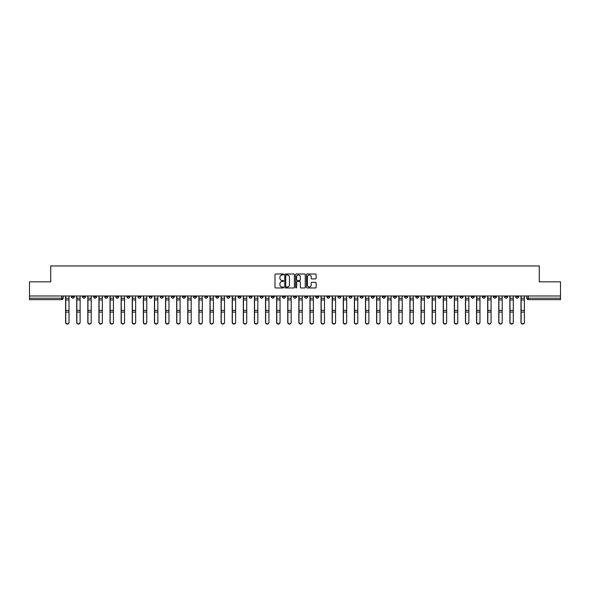 <?xml version="1.0" encoding="UTF-8"?>
<svg xmlns="http://www.w3.org/2000/svg" width="590" height="590" viewBox="0 0 590 590"><rect width="100%" height="100%" fill="white"/><g stroke="black" fill="none" stroke-linecap="round" stroke-linejoin="round"><path stroke-width="0.89" d="M283.606 274.475A0.487 0.487 0 0 0 283.119 273.989L275.692 273.989A0.701 0.701 0 0 0 274.992 274.682L274.992 287.264A0.701 0.701 0 0 0 275.692 287.964L283.119 287.964A0.487 0.487 0 0 0 283.606 287.478A0.487 0.487 0 0 0 283.119 286.983L282.16 286.983A2.235 2.235 0 0 1 279.925 284.749L279.925 283.702A2.235 2.235 0 0 1 282.16 281.467L283.119 281.467A0.487 0.487 0 0 0 283.606 280.973A0.487 0.487 0 0 0 283.119 280.486L282.16 280.486A2.235 2.235 0 0 1 279.925 278.251L279.925 277.204A2.235 2.235 0 0 1 282.16 274.962L283.119 274.962A0.487 0.487 0 0 0 283.606 274.475M437.964 295.996L437.964 296.777L440.819 296.777A1.423 1.423 0 0 1 439.388 298.208A1.423 1.423 0 0 1 437.964 296.777L437.964 295.996M371.324 295.996L371.324 296.777L374.171 296.777A1.423 1.423 0 0 1 372.747 298.208A1.423 1.423 0 0 1 371.324 296.777L371.324 295.996M360.217 295.996L360.217 296.777L363.064 296.777A1.423 1.423 0 0 1 361.641 298.208A1.423 1.423 0 0 1 360.217 296.777L360.217 295.996M293.577 295.996L293.577 296.777L296.423 296.777A1.423 1.423 0 0 1 295 298.208A1.423 1.423 0 0 1 293.577 296.777L293.577 295.996M282.47 295.996L282.47 296.777L285.317 296.777A1.423 1.423 0 0 1 283.893 298.208A1.423 1.423 0 0 1 282.47 296.777L282.47 295.996M271.363 295.996L271.363 296.777L274.21 296.777A1.423 1.423 0 0 1 272.786 298.208A1.423 1.423 0 0 1 271.363 296.777L271.363 295.996M249.15 295.996L249.15 296.777L251.996 296.777A1.423 1.423 0 0 1 250.573 298.208A1.423 1.423 0 0 1 249.15 296.777L249.15 295.996M226.936 296.777L226.936 295.996L226.936 296.777A1.423 1.423 0 0 0 228.359 298.208A1.423 1.423 0 0 1 226.936 296.777L229.783 296.777A1.423 1.423 0 0 1 228.359 298.208A1.423 1.423 0 0 0 229.783 296.777L229.783 295.996L229.783 296.777M215.829 296.777L215.829 295.996L215.829 296.777A1.423 1.423 0 0 0 217.253 298.208A1.423 1.423 0 0 1 215.829 296.777L218.676 296.777A1.423 1.423 0 0 1 217.253 298.208M204.723 296.777L204.723 295.996L204.723 296.777A1.423 1.423 0 0 0 206.146 298.208A1.423 1.423 0 0 1 204.723 296.777L207.569 296.777A1.423 1.423 0 0 1 206.146 298.208A1.423 1.423 0 0 0 207.569 296.777L207.569 295.996L207.569 296.777M193.616 295.996L193.616 296.777L196.463 296.777A1.423 1.423 0 0 1 195.039 298.208A1.423 1.423 0 0 1 193.616 296.777L193.616 295.996M182.509 295.996L182.509 296.777L185.356 296.777A1.423 1.423 0 0 1 183.933 298.208A1.423 1.423 0 0 1 182.509 296.777L182.509 295.996M171.402 295.996L171.402 296.777L174.249 296.777A1.423 1.423 0 0 1 172.826 298.208A1.423 1.423 0 0 1 171.402 296.777L171.402 295.996M160.296 296.777L160.296 295.996L160.296 296.777A1.423 1.423 0 0 0 161.719 298.208A1.423 1.423 0 0 1 160.296 296.777L163.142 296.777A1.423 1.423 0 0 1 161.719 298.208M138.075 296.777L138.075 295.996L138.075 296.777A1.423 1.423 0 0 0 139.506 298.208A1.423 1.423 0 0 1 138.075 296.777L140.929 296.777A1.423 1.423 0 0 1 139.506 298.208A1.423 1.423 0 0 0 140.929 296.777L140.929 295.996L140.929 296.777M126.968 296.777L126.968 295.996L126.968 296.777A1.423 1.423 0 0 0 128.391 298.208A1.423 1.423 0 0 1 126.968 296.777L129.822 296.777A1.423 1.423 0 0 1 128.391 298.208A1.423 1.423 0 0 0 129.822 296.777L129.822 295.996L129.822 296.777M115.861 296.777L115.861 295.996L115.861 296.777A1.423 1.423 0 0 0 117.285 298.208A1.423 1.423 0 0 1 115.861 296.777L118.715 296.777A1.423 1.423 0 0 1 117.285 298.208A1.423 1.423 0 0 0 118.715 296.777L118.715 295.996L118.715 296.777M104.755 296.777L104.755 295.996L104.755 296.777A1.423 1.423 0 0 0 106.178 298.208A1.423 1.423 0 0 1 104.755 296.777L107.609 296.777A1.423 1.423 0 0 1 106.178 298.208M93.648 296.777L93.648 295.996L93.648 296.777A1.423 1.423 0 0 0 95.071 298.208A1.423 1.423 0 0 1 93.648 296.777L96.495 296.777A1.423 1.423 0 0 1 95.071 298.208A1.423 1.423 0 0 0 96.495 296.777L96.495 295.996L96.495 296.777M82.541 296.777L82.541 295.996L82.541 296.777A1.423 1.423 0 0 0 83.964 298.208A1.423 1.423 0 0 1 82.541 296.777L85.388 296.777A1.423 1.423 0 0 1 83.964 298.208A1.423 1.423 0 0 0 85.388 296.777L85.388 295.996L85.388 296.777M315.421 278.915A0.701 0.701 0 0 0 316.122 278.215L316.122 274.682A0.701 0.701 0 0 0 315.421 273.989L307.176 273.989A0.701 0.701 0 0 0 306.476 274.682L306.476 287.264A0.701 0.701 0 0 0 307.176 287.964L315.421 287.964A0.701 0.701 0 0 0 316.122 287.264L316.122 283.001A0.701 0.701 0 0 0 315.421 282.3L311.896 282.3A0.701 0.701 0 0 0 311.195 283.001L311.195 285.118A1.866 1.866 0 0 1 309.33 286.983A1.866 1.866 0 0 1 307.456 285.118L307.456 276.835A1.866 1.866 0 0 1 309.33 274.962A1.866 1.866 0 0 1 311.195 276.835L311.195 278.215A0.701 0.701 0 0 0 311.896 278.915L315.421 278.915M29.5 295.996L29.5 281.828L50.718 281.828L50.718 265.95L539.282 265.95L539.282 281.828L560.5 281.828L560.5 295.996L29.5 295.996L29.5 298.208L63.174 298.208L63.174 295.996L63.174 298.208A1.423 1.423 0 0 1 61.751 299.632L29.5 299.632L29.5 298.208M294.388 274.682A0.701 0.701 0 0 0 293.687 273.989L285.442 273.989A0.701 0.701 0 0 0 284.741 274.682L284.741 287.264A0.701 0.701 0 0 0 285.442 287.964L293.687 287.964A0.701 0.701 0 0 0 294.388 287.264L294.388 274.682M296.313 273.989L304.558 273.989A0.701 0.701 0 0 1 305.259 274.682L305.259 287.264A0.701 0.701 0 0 1 304.558 287.964L301.025 287.964A0.701 0.701 0 0 1 300.332 287.264L300.332 282.16A0.701 0.701 0 0 0 299.632 281.467L297.286 281.467A0.701 0.701 0 0 0 296.593 282.16L296.593 287.478A0.487 0.487 0 0 1 296.099 287.964A0.487 0.487 0 0 1 295.612 287.478L295.612 274.682A0.701 0.701 0 0 1 296.313 273.989M526.826 295.996L526.826 298.208L560.5 298.208L560.5 299.632L528.249 299.632A1.423 1.423 0 0 1 526.826 298.208A1.423 1.423 0 0 0 528.249 299.632L528.249 295.996M560.5 295.996L560.5 298.208M518.566 295.996L518.566 296.777A1.423 1.423 0 0 1 517.142 298.208A1.423 1.423 0 0 1 515.719 296.777L518.566 296.777M515.719 295.996L515.719 296.777M507.459 295.996L507.459 296.777A1.423 1.423 0 0 1 506.036 298.208A1.423 1.423 0 0 1 504.612 296.777L507.459 296.777M504.612 295.996L504.612 296.777M496.352 296.777L496.352 295.996L496.352 296.777A1.423 1.423 0 0 1 494.929 298.208A1.423 1.423 0 0 1 493.505 296.777L496.352 296.777A1.423 1.423 0 0 1 494.929 298.208M493.505 295.996L493.505 296.777M485.246 295.996L485.246 296.777A1.423 1.423 0 0 1 483.822 298.208A1.423 1.423 0 0 1 482.391 296.777A1.423 1.423 0 0 0 483.822 298.208M482.391 295.996L482.391 296.777L485.246 296.777M474.139 295.996L474.139 296.777A1.423 1.423 0 0 1 472.715 298.208A1.423 1.423 0 0 1 471.285 296.777L474.139 296.777A1.423 1.423 0 0 1 472.715 298.208M471.285 295.996L471.285 296.777M463.032 295.996L463.032 296.777A1.423 1.423 0 0 1 461.609 298.208A1.423 1.423 0 0 1 460.178 296.777A1.423 1.423 0 0 0 461.609 298.208M460.178 295.996L460.178 296.777L463.032 296.777M451.925 295.996L451.925 296.777A1.423 1.423 0 0 1 450.495 298.208A1.423 1.423 0 0 1 449.071 296.777L451.925 296.777M449.071 295.996L449.071 296.777M440.819 295.996L440.819 296.777A1.423 1.423 0 0 1 439.388 298.208M429.704 295.996L429.704 296.777A1.423 1.423 0 0 1 428.281 298.208A1.423 1.423 0 0 1 426.858 296.777L429.704 296.777M426.858 295.996L426.858 296.777M418.598 295.996L418.598 296.777A1.423 1.423 0 0 1 417.174 298.208A1.423 1.423 0 0 1 415.751 296.777L418.598 296.777M415.751 295.996L415.751 296.777M407.491 295.996L407.491 296.777A1.423 1.423 0 0 1 406.068 298.208A1.423 1.423 0 0 1 404.644 296.777A1.423 1.423 0 0 0 406.068 298.208M404.644 295.996L404.644 296.777L407.491 296.777M396.384 295.996L396.384 296.777A1.423 1.423 0 0 1 394.961 298.208A1.423 1.423 0 0 1 393.537 296.777L396.384 296.777M393.537 295.996L393.537 296.777M385.277 295.996L385.277 296.777A1.423 1.423 0 0 1 383.854 298.208A1.423 1.423 0 0 1 382.431 296.777L385.277 296.777M382.431 295.996L382.431 296.777M374.171 295.996L374.171 296.777M363.064 295.996L363.064 296.777L363.064 295.996M351.957 295.996L351.957 296.777A1.423 1.423 0 0 1 350.534 298.208A1.423 1.423 0 0 1 349.11 296.777L351.957 296.777M349.11 295.996L349.11 296.777M340.85 295.996L340.85 296.777A1.423 1.423 0 0 1 339.427 298.208A1.423 1.423 0 0 1 338.004 296.777L340.85 296.777M338.004 295.996L338.004 296.777M329.744 295.996L329.744 296.777A1.423 1.423 0 0 1 328.32 298.208A1.423 1.423 0 0 1 326.897 296.777L329.744 296.777M326.897 295.996L326.897 296.777M318.637 295.996L318.637 296.777A1.423 1.423 0 0 1 317.214 298.208A1.423 1.423 0 0 1 315.79 296.777L318.637 296.777M315.79 295.996L315.79 296.777M307.53 295.996L307.53 296.777A1.423 1.423 0 0 1 306.107 298.208A1.423 1.423 0 0 1 304.683 296.777L307.53 296.777M304.683 295.996L304.683 296.777M296.423 295.996L296.423 296.777A1.423 1.423 0 0 1 295 298.208M285.317 295.996L285.317 296.777M274.21 296.777L274.21 295.996L274.21 296.777A1.423 1.423 0 0 1 272.786 298.208M263.103 295.996L263.103 296.777A1.423 1.423 0 0 1 261.68 298.208A1.423 1.423 0 0 1 260.256 296.777A1.423 1.423 0 0 0 261.68 298.208A1.423 1.423 0 0 0 263.103 296.777L260.256 296.777L260.256 295.996M251.996 296.777L251.996 295.996L251.996 296.777A1.423 1.423 0 0 1 250.573 298.208M240.89 295.996L240.89 296.777A1.423 1.423 0 0 1 239.466 298.208A1.423 1.423 0 0 1 238.043 296.777A1.423 1.423 0 0 0 239.466 298.208M238.043 295.996L238.043 296.777L240.89 296.777M218.676 295.996L218.676 296.777L218.676 295.996M196.463 296.777L196.463 295.996L196.463 296.777A1.423 1.423 0 0 1 195.039 298.208M185.356 296.777L185.356 295.996L185.356 296.777A1.423 1.423 0 0 1 183.933 298.208M174.249 296.777L174.249 295.996L174.249 296.777A1.423 1.423 0 0 1 172.826 298.208M163.142 295.996L163.142 296.777L163.142 295.996M152.036 296.777L152.036 295.996L152.036 296.777A1.423 1.423 0 0 1 150.612 298.208A1.423 1.423 0 0 1 149.181 296.777L152.036 296.777A1.423 1.423 0 0 1 150.612 298.208M149.181 295.996L149.181 296.777M107.609 295.996L107.609 296.777L107.609 295.996M74.281 295.996L74.281 296.777A1.423 1.423 0 0 1 72.858 298.208A1.423 1.423 0 0 1 71.434 296.777A1.423 1.423 0 0 0 72.858 298.208A1.423 1.423 0 0 0 74.281 296.777L74.281 295.996M71.434 295.996L71.434 296.777L74.281 296.777M61.751 295.996L61.751 299.632A1.423 1.423 0 0 0 63.174 298.208M286.209 274.962A0.487 0.487 0 0 0 285.722 275.456L285.722 286.497A0.487 0.487 0 0 0 286.209 286.983L287.227 286.983A2.235 2.235 0 0 0 289.461 284.749L289.461 277.204A2.235 2.235 0 0 0 287.227 274.962L286.209 274.962M300.332 276.872A1.866 1.866 0 0 0 298.459 274.999A1.866 1.866 0 0 0 296.593 276.872L296.593 279.785A0.701 0.701 0 0 0 297.286 280.486L299.632 280.486A0.701 0.701 0 0 0 300.332 279.785L300.332 276.872M65.601 295.996L65.601 322.472A1.637 1.578 180 0 0 67.304 324.05M69.015 322.221L69.015 322.472A1.637 1.578 180 0 1 67.378 324.05A1.637 1.578 180 0 1 65.741 322.472L65.741 322.221A1.637 1.578 0 0 0 67.378 323.799A1.637 1.578 0 0 0 69.015 322.221L69.015 312.081L65.741 312.081L65.741 322.221M65.741 295.996L65.741 312.081M69.015 295.996L69.015 312.081M76.707 295.996L76.707 322.472A1.637 1.578 180 0 0 78.411 324.05M87.814 295.996L87.814 322.472A1.637 1.578 180 0 0 89.518 324.05M80.122 322.221L80.122 322.472A1.637 1.578 180 0 1 78.485 324.05A1.637 1.578 180 0 1 76.848 322.472L76.848 322.221A1.637 1.578 0 0 0 78.485 323.799A1.637 1.578 0 0 0 80.122 322.221L80.122 312.081L76.848 312.081L76.848 322.221M76.848 295.996L76.848 312.081M80.122 295.996L80.122 312.081M91.229 322.221L91.229 322.472A1.637 1.578 180 0 1 89.592 324.05A1.637 1.578 180 0 1 87.954 322.472L87.954 322.221A1.637 1.578 0 0 0 89.592 323.799A1.637 1.578 0 0 0 91.229 322.221L91.229 312.081L87.954 312.081L87.954 322.221M87.954 295.996L87.954 312.081M91.229 295.996L91.229 312.081M98.921 295.996L98.921 322.472A1.637 1.578 180 0 0 100.624 324.05M110.028 295.996L110.028 322.472A1.637 1.578 180 0 0 111.731 324.05M121.134 295.996L121.134 322.472A1.637 1.578 180 0 0 122.838 324.05M102.335 322.221L102.335 322.472A1.637 1.578 180 0 1 100.698 324.05A1.637 1.578 180 0 1 99.061 322.472L99.061 322.221A1.637 1.578 0 0 0 100.698 323.799A1.637 1.578 0 0 0 102.335 322.221L102.335 312.081L99.061 312.081L99.061 322.221M99.061 295.996L99.061 312.081M102.335 295.996L102.335 312.081M113.442 322.221L113.442 322.472A1.637 1.578 180 0 1 111.805 324.05A1.637 1.578 180 0 1 110.168 322.472L110.168 322.221A1.637 1.578 0 0 0 111.805 323.799A1.637 1.578 0 0 0 113.442 322.221L113.442 312.081L110.168 312.081L110.168 322.221M110.168 295.996L110.168 312.081M113.442 295.996L113.442 312.081M124.549 322.221L124.549 322.472A1.637 1.578 180 0 1 122.912 324.05A1.637 1.578 180 0 1 121.275 322.472L121.275 322.221A1.637 1.578 0 0 0 122.912 323.799A1.637 1.578 0 0 0 124.549 322.221L124.549 312.081L121.275 312.081L121.275 322.221M121.275 295.996L121.275 312.081M124.549 295.996L124.549 312.081M132.241 295.996L132.241 322.472A1.637 1.578 180 0 0 133.952 324.05M135.656 322.221L135.656 322.472A1.637 1.578 180 0 1 134.019 324.05A1.637 1.578 180 0 1 132.381 322.472L132.381 322.221A1.637 1.578 0 0 0 134.019 323.799A1.637 1.578 0 0 0 135.656 322.221L135.656 312.081L132.381 312.081L132.381 322.221M132.381 295.996L132.381 312.081M135.656 295.996L135.656 312.081M143.348 295.996L143.348 322.472A1.637 1.578 180 0 0 145.059 324.05M146.763 322.221L146.763 322.472A1.637 1.578 180 0 1 145.125 324.05A1.637 1.578 180 0 1 143.488 322.472L143.488 322.221A1.637 1.578 0 0 0 145.125 323.799A1.637 1.578 0 0 0 146.763 322.221L146.763 312.081L143.488 312.081L143.488 322.221M143.488 295.996L143.488 312.081M146.763 295.996L146.763 312.081M154.455 295.996L154.455 322.472A1.637 1.578 180 0 0 156.166 324.05M157.869 322.221L157.869 322.472A1.637 1.578 180 0 1 156.232 324.05A1.637 1.578 180 0 1 154.595 322.472L154.595 322.221A1.637 1.578 0 0 0 156.232 323.799A1.637 1.578 0 0 0 157.869 322.221L157.869 312.081L154.595 312.081L154.595 322.221M154.595 295.996L154.595 312.081M157.869 295.996L157.869 312.081M165.561 295.996L165.561 322.472A1.637 1.578 180 0 0 167.272 324.05M168.976 322.221L168.976 322.472A1.637 1.578 180 0 1 167.339 324.05A1.637 1.578 180 0 1 165.702 322.472L165.702 322.221A1.637 1.578 0 0 0 167.339 323.799A1.637 1.578 0 0 0 168.976 322.221L168.976 312.081L165.702 312.081L165.702 322.221M165.702 295.996L165.702 312.081M168.976 295.996L168.976 312.081M176.668 295.996L176.668 322.472A1.637 1.578 180 0 0 178.379 324.05M187.775 295.996L187.775 322.472A1.637 1.578 180 0 0 189.486 324.05M198.882 295.996L198.882 322.472A1.637 1.578 180 0 0 200.593 324.05M209.988 295.996L209.988 322.472A1.637 1.578 180 0 0 211.699 324.05M221.095 295.996L221.095 322.472A1.637 1.578 180 0 0 222.806 324.05M232.202 295.996L232.202 322.472A1.637 1.578 180 0 0 233.913 324.05M180.083 322.221L180.083 322.472A1.637 1.578 180 0 1 178.446 324.05A1.637 1.578 180 0 1 176.808 322.472L176.808 322.221A1.637 1.578 0 0 0 178.446 323.799A1.637 1.578 0 0 0 180.083 322.221L180.083 312.081L176.808 312.081L176.808 322.221M176.808 295.996L176.808 312.081M180.083 295.996L180.083 312.081M191.19 322.221L191.19 322.472A1.637 1.578 180 0 1 189.552 324.05A1.637 1.578 180 0 1 187.915 322.472L187.915 322.221A1.637 1.578 0 0 0 189.552 323.799A1.637 1.578 0 0 0 191.19 322.221L191.19 312.081L187.915 312.081L187.915 322.221M187.915 295.996L187.915 312.081M191.19 295.996L191.19 312.081M202.296 322.221L202.296 322.472A1.637 1.578 180 0 1 200.659 324.05A1.637 1.578 180 0 1 199.022 322.472L199.022 322.221A1.637 1.578 0 0 0 200.659 323.799A1.637 1.578 0 0 0 202.296 322.221L202.296 312.081L199.022 312.081L199.022 322.221M199.022 295.996L199.022 312.081M202.296 295.996L202.296 312.081M213.403 322.221L213.403 322.472A1.637 1.578 180 0 1 211.766 324.05A1.637 1.578 180 0 1 210.129 322.472L210.129 322.221A1.637 1.578 0 0 0 211.766 323.799A1.637 1.578 0 0 0 213.403 322.221L213.403 312.081L210.129 312.081L210.129 322.221M210.129 295.996L210.129 312.081M213.403 295.996L213.403 312.081M224.51 322.221L224.51 322.472A1.637 1.578 180 0 1 222.873 324.05A1.637 1.578 180 0 1 221.235 322.472L221.235 322.221A1.637 1.578 0 0 0 222.873 323.799A1.637 1.578 0 0 0 224.51 322.221L224.51 312.081L221.235 312.081L221.235 322.221M221.235 295.996L221.235 312.081M224.51 295.996L224.51 312.081M235.624 322.221L235.624 322.472A1.637 1.578 180 0 1 233.979 324.05A1.637 1.578 180 0 1 232.342 322.472L232.342 322.221A1.637 1.578 0 0 0 233.979 323.799A1.637 1.578 0 0 0 235.624 322.221L235.624 312.081L232.342 312.081L232.342 322.221M232.342 295.996L232.342 312.081M235.624 295.996L235.624 312.081M243.309 295.996L243.309 322.472A1.637 1.578 180 0 0 245.02 324.05M246.731 322.221L246.731 322.472A1.637 1.578 180 0 1 245.093 324.05A1.637 1.578 180 0 1 243.449 322.472L243.449 322.221A1.637 1.578 0 0 0 245.093 323.799A1.637 1.578 0 0 0 246.731 322.221L246.731 312.081L243.449 312.081L243.449 322.221M243.449 295.996L243.449 312.081M246.731 295.996L246.731 312.081M254.415 295.996L254.415 322.472A1.637 1.578 180 0 0 256.126 324.05M257.837 322.221L257.837 322.472A1.637 1.578 180 0 1 256.2 324.05A1.637 1.578 180 0 1 254.556 322.472L254.556 322.221A1.637 1.578 0 0 0 256.2 323.799A1.637 1.578 0 0 0 257.837 322.221L257.837 312.081L254.556 312.081L254.556 322.221M254.556 295.996L254.556 312.081M257.837 295.996L257.837 312.081M265.522 295.996L265.522 322.472A1.637 1.578 180 0 0 267.233 324.05M268.944 322.221L268.944 322.472A1.637 1.578 180 0 1 267.307 324.05A1.637 1.578 180 0 1 265.67 322.472L265.67 322.221A1.637 1.578 0 0 0 267.307 323.799A1.637 1.578 0 0 0 268.944 322.221L268.944 312.081L265.67 312.081L265.67 322.221M265.67 295.996L265.67 312.081M268.944 295.996L268.944 312.081M276.629 295.996L276.629 322.472A1.637 1.578 180 0 0 278.34 324.05M280.051 322.221L280.051 322.472A1.637 1.578 180 0 1 278.414 324.05A1.637 1.578 180 0 1 276.776 322.472L276.776 322.221A1.637 1.578 0 0 0 278.414 323.799A1.637 1.578 0 0 0 280.051 322.221L280.051 312.081L276.776 312.081L276.776 322.221M276.776 295.996L276.776 312.081M280.051 295.996L280.051 312.081M287.736 295.996L287.736 322.472A1.637 1.578 180 0 0 289.447 324.05M291.158 322.221L291.158 322.472A1.637 1.578 180 0 1 289.52 324.05A1.637 1.578 180 0 1 287.883 322.472L287.883 322.221A1.637 1.578 0 0 0 289.52 323.799A1.637 1.578 0 0 0 291.158 322.221L291.158 312.081L287.883 312.081L287.883 322.221M287.883 295.996L287.883 312.081M291.158 295.996L291.158 312.081M298.842 295.996L298.842 322.472A1.637 1.578 180 0 0 300.553 324.05M302.264 322.221L302.264 322.472A1.637 1.578 180 0 1 300.627 324.05A1.637 1.578 180 0 1 298.99 322.472L298.99 322.221A1.637 1.578 0 0 0 300.627 323.799A1.637 1.578 0 0 0 302.264 322.221L302.264 312.081L298.99 312.081L298.99 322.221M298.99 295.996L298.99 312.081M302.264 295.996L302.264 312.081M309.949 295.996L309.949 322.472A1.637 1.578 180 0 0 311.66 324.05M313.371 322.221L313.371 322.472A1.637 1.578 180 0 1 311.734 324.05A1.637 1.578 180 0 1 310.097 322.472L310.097 322.221A1.637 1.578 0 0 0 311.734 323.799A1.637 1.578 0 0 0 313.371 322.221L313.371 312.081L310.097 312.081L310.097 322.221M310.097 295.996L310.097 312.081M313.371 295.996L313.371 312.081M321.056 295.996L321.056 322.472A1.637 1.578 180 0 0 322.767 324.05M324.478 322.221L324.478 322.472A1.637 1.578 180 0 1 322.841 324.05A1.637 1.578 180 0 1 321.203 322.472L321.203 322.221A1.637 1.578 0 0 0 322.841 323.799A1.637 1.578 0 0 0 324.478 322.221L324.478 312.081L321.203 312.081L321.203 322.221M321.203 295.996L321.203 312.081M324.478 295.996L324.478 312.081M332.163 295.996L332.163 322.472A1.637 1.578 180 0 0 333.874 324.05M335.585 322.221L335.585 322.472A1.637 1.578 180 0 1 333.947 324.05A1.637 1.578 180 0 1 332.31 322.472L332.31 322.221A1.637 1.578 0 0 0 333.947 323.799A1.637 1.578 0 0 0 335.585 322.221L335.585 312.081L332.31 312.081L332.31 322.221M332.31 295.996L332.31 312.081M335.585 295.996L335.585 312.081M343.269 295.996L343.269 322.472A1.637 1.578 180 0 0 344.98 324.05M346.691 322.221L346.691 322.472A1.637 1.578 180 0 1 345.054 324.05A1.637 1.578 180 0 1 343.417 322.472L343.417 322.221A1.637 1.578 0 0 0 345.054 323.799A1.637 1.578 0 0 0 346.691 322.221L346.691 312.081L343.417 312.081L343.417 322.221M343.417 295.996L343.417 312.081M346.691 295.996L346.691 312.081M354.376 295.996L354.376 322.472A1.637 1.578 180 0 0 356.087 324.05M357.798 322.221L357.798 322.472A1.637 1.578 180 0 1 356.161 324.05A1.637 1.578 180 0 1 354.524 322.472L354.524 322.221A1.637 1.578 0 0 0 356.161 323.799A1.637 1.578 0 0 0 357.798 322.221L357.798 312.081L354.524 312.081L354.524 322.221M354.524 295.996L354.524 312.081M357.798 295.996L357.798 312.081M365.49 295.996L365.49 322.472A1.637 1.578 180 0 0 367.194 324.05M368.905 322.221L368.905 322.472A1.637 1.578 180 0 1 367.268 324.05A1.637 1.578 180 0 1 365.63 322.472L365.63 322.221A1.637 1.578 0 0 0 367.268 323.799A1.637 1.578 0 0 0 368.905 322.221L368.905 312.081L365.63 312.081L365.63 322.221M365.63 295.996L365.63 312.081M368.905 295.996L368.905 312.081M376.597 295.996L376.597 322.472A1.637 1.578 180 0 0 378.301 324.05M380.012 322.221L380.012 322.472A1.637 1.578 180 0 1 378.374 324.05A1.637 1.578 180 0 1 376.737 322.472L376.737 322.221A1.637 1.578 0 0 0 378.374 323.799A1.637 1.578 0 0 0 380.012 322.221L380.012 312.081L376.737 312.081L376.737 322.221M376.737 295.996L376.737 312.081M380.012 295.996L380.012 312.081M387.704 295.996L387.704 322.472A1.637 1.578 180 0 0 389.407 324.05M391.118 322.221L391.118 322.472A1.637 1.578 180 0 1 389.481 324.05A1.637 1.578 180 0 1 387.844 322.472L387.844 322.221A1.637 1.578 0 0 0 389.481 323.799A1.637 1.578 0 0 0 391.118 322.221L391.118 312.081L387.844 312.081L387.844 322.221M387.844 295.996L387.844 312.081M391.118 295.996L391.118 312.081M398.81 295.996L398.81 322.472A1.637 1.578 180 0 0 400.514 324.05M402.225 322.221L402.225 322.472A1.637 1.578 180 0 1 400.588 324.05A1.637 1.578 180 0 1 398.951 322.472L398.951 322.221A1.637 1.578 0 0 0 400.588 323.799A1.637 1.578 0 0 0 402.225 322.221L402.225 312.081L398.951 312.081L398.951 322.221M398.951 295.996L398.951 312.081M402.225 295.996L402.225 312.081M409.917 295.996L409.917 322.472A1.637 1.578 180 0 0 411.621 324.05M413.332 322.221L413.332 322.472A1.637 1.578 180 0 1 411.695 324.05A1.637 1.578 180 0 1 410.057 322.472L410.057 322.221A1.637 1.578 0 0 0 411.695 323.799A1.637 1.578 0 0 0 413.332 322.221L413.332 312.081L410.057 312.081L410.057 322.221M410.057 295.996L410.057 312.081M413.332 295.996L413.332 312.081M421.024 295.996L421.024 322.472A1.637 1.578 180 0 0 422.728 324.05M424.439 322.221L424.439 322.472A1.637 1.578 180 0 1 422.801 324.05A1.637 1.578 180 0 1 421.164 322.472L421.164 322.221A1.637 1.578 0 0 0 422.801 323.799A1.637 1.578 0 0 0 424.439 322.221L424.439 312.081L421.164 312.081L421.164 322.221M421.164 295.996L421.164 312.081M424.439 295.996L424.439 312.081M432.131 295.996L432.131 322.472A1.637 1.578 180 0 0 433.834 324.05M435.545 322.221L435.545 322.472A1.637 1.578 180 0 1 433.908 324.05A1.637 1.578 180 0 1 432.271 322.472L432.271 322.221A1.637 1.578 0 0 0 433.908 323.799A1.637 1.578 0 0 0 435.545 322.221L435.545 312.081L432.271 312.081L432.271 322.221M432.271 295.996L432.271 312.081M435.545 295.996L435.545 312.081M443.238 295.996L443.238 322.472A1.637 1.578 180 0 0 444.941 324.05M446.652 322.221L446.652 322.472A1.637 1.578 180 0 1 445.015 324.05A1.637 1.578 180 0 1 443.378 322.472L443.378 322.221A1.637 1.578 0 0 0 445.015 323.799A1.637 1.578 0 0 0 446.652 322.221L446.652 312.081L443.378 312.081L443.378 322.221M443.378 295.996L443.378 312.081M446.652 295.996L446.652 312.081M454.344 295.996L454.344 322.472A1.637 1.578 180 0 0 456.048 324.05M457.759 322.221L457.759 322.472A1.637 1.578 180 0 1 456.122 324.05A1.637 1.578 180 0 1 454.484 322.472L454.484 322.221A1.637 1.578 0 0 0 456.122 323.799A1.637 1.578 0 0 0 457.759 322.221L457.759 312.081L454.484 312.081L454.484 322.221M454.484 295.996L454.484 312.081M457.759 295.996L457.759 312.081M465.451 295.996L465.451 322.472A1.637 1.578 180 0 0 467.162 324.05M468.866 322.221L468.866 322.472A1.637 1.578 180 0 1 467.228 324.05A1.637 1.578 180 0 1 465.591 322.472L465.591 322.221A1.637 1.578 0 0 0 467.228 323.799A1.637 1.578 0 0 0 468.866 322.221L468.866 312.081L465.591 312.081L465.591 322.221M465.591 295.996L465.591 312.081M468.866 295.996L468.866 312.081M476.558 295.996L476.558 322.472A1.637 1.578 180 0 0 478.269 324.05M479.972 322.221L479.972 322.472A1.637 1.578 180 0 1 478.335 324.05A1.637 1.578 180 0 1 476.698 322.472L476.698 322.221A1.637 1.578 0 0 0 478.335 323.799A1.637 1.578 0 0 0 479.972 322.221L479.972 312.081L476.698 312.081L476.698 322.221M476.698 295.996L476.698 312.081M479.972 295.996L479.972 312.081M487.665 295.996L487.665 322.472A1.637 1.578 180 0 0 489.375 324.05M491.079 322.221L491.079 322.472A1.637 1.578 180 0 1 489.442 324.05A1.637 1.578 180 0 1 487.805 322.472L487.805 322.221A1.637 1.578 0 0 0 489.442 323.799A1.637 1.578 0 0 0 491.079 322.221L491.079 312.081L487.805 312.081L487.805 322.221M487.805 295.996L487.805 312.081M491.079 295.996L491.079 312.081M498.771 295.996L498.771 322.472A1.637 1.578 180 0 0 500.482 324.05M502.186 322.221L502.186 322.472A1.637 1.578 180 0 1 500.549 324.05A1.637 1.578 180 0 1 498.911 322.472L498.911 322.221A1.637 1.578 0 0 0 500.549 323.799A1.637 1.578 0 0 0 502.186 322.221L502.186 312.081L498.911 312.081L498.911 322.221M498.911 295.996L498.911 312.081M502.186 295.996L502.186 312.081M509.878 295.996L509.878 322.472A1.637 1.578 180 0 0 511.589 324.05M513.293 322.221L513.293 322.472A1.637 1.578 180 0 1 511.655 324.05A1.637 1.578 180 0 1 510.018 322.472L510.018 322.221A1.637 1.578 0 0 0 511.655 323.799A1.637 1.578 0 0 0 513.293 322.221L513.293 312.081L510.018 312.081L510.018 322.221M510.018 295.996L510.018 312.081M513.293 295.996L513.293 312.081M520.985 295.996L520.985 322.472A1.637 1.578 180 0 0 522.696 324.05M524.399 322.221L524.399 322.472A1.637 1.578 180 0 1 522.762 324.05A1.637 1.578 180 0 1 521.125 322.472L521.125 322.221A1.637 1.578 0 0 0 522.762 323.799A1.637 1.578 0 0 0 524.399 322.221L524.399 312.081L521.125 312.081L521.125 322.221M521.125 295.996L521.125 312.081M524.399 295.996L524.399 312.081M65.601 298.208L69.015 298.208M69.015 310.37L65.741 310.37M69.015 299.927L65.741 299.927M76.707 298.208L80.122 298.208M87.814 298.208L91.229 298.208M80.122 310.37L76.848 310.37M80.122 299.927L76.848 299.927M91.229 310.37L87.954 310.37M91.229 299.927L87.954 299.927M98.921 298.208L102.335 298.208M110.028 298.208L113.442 298.208M121.134 298.208L124.549 298.208M102.335 310.37L99.061 310.37M102.335 299.927L99.061 299.927M113.442 310.37L110.168 310.37M113.442 299.927L110.168 299.927M124.549 310.37L121.275 310.37M124.549 299.927L121.275 299.927M132.241 298.208L135.656 298.208M135.656 310.37L132.381 310.37M135.656 299.927L132.381 299.927M143.348 298.208L146.763 298.208M146.763 310.37L143.488 310.37M146.763 299.927L143.488 299.927M154.455 298.208L157.869 298.208M157.869 310.37L154.595 310.37M157.869 299.927L154.595 299.927M165.561 298.208L168.976 298.208M168.976 310.37L165.702 310.37M168.976 299.927L165.702 299.927M176.668 298.208L180.083 298.208M187.775 298.208L191.19 298.208M198.882 298.208L202.296 298.208M209.988 298.208L213.403 298.208M221.095 298.208L224.51 298.208M232.202 298.208L235.624 298.208M180.083 310.37L176.808 310.37M180.083 299.927L176.808 299.927M191.19 310.37L187.915 310.37M191.19 299.927L187.915 299.927M202.296 310.37L199.022 310.37M202.296 299.927L199.022 299.927M213.403 310.37L210.129 310.37M213.403 299.927L210.129 299.927M224.51 310.37L221.235 310.37M224.51 299.927L221.235 299.927M235.624 310.37L232.342 310.37M235.624 299.927L232.342 299.927M243.309 298.208L246.731 298.208M246.731 310.37L243.449 310.37M246.731 299.927L243.449 299.927M254.415 298.208L257.837 298.208M257.837 310.37L254.556 310.37M257.837 299.927L254.556 299.927M265.522 298.208L268.944 298.208M268.944 310.37L265.67 310.37M268.944 299.927L265.67 299.927M276.629 298.208L280.051 298.208M280.051 310.37L276.776 310.37M280.051 299.927L276.776 299.927M287.736 298.208L291.158 298.208M291.158 310.37L287.883 310.37M291.158 299.927L287.883 299.927M298.842 298.208L302.264 298.208M302.264 310.37L298.99 310.37M302.264 299.927L298.99 299.927M309.949 298.208L313.371 298.208M313.371 310.37L310.097 310.37M313.371 299.927L310.097 299.927M321.056 298.208L324.478 298.208M324.478 310.37L321.203 310.37M324.478 299.927L321.203 299.927M332.163 298.208L335.585 298.208M335.585 310.37L332.31 310.37M335.585 299.927L332.31 299.927M343.269 298.208L346.691 298.208M346.691 310.37L343.417 310.37M346.691 299.927L343.417 299.927M354.376 298.208L357.798 298.208M357.798 310.37L354.524 310.37M357.798 299.927L354.524 299.927M365.49 298.208L368.905 298.208M368.905 310.37L365.63 310.37M368.905 299.927L365.63 299.927M376.597 298.208L380.012 298.208M380.012 310.37L376.737 310.37M380.012 299.927L376.737 299.927M387.704 298.208L391.118 298.208M391.118 310.37L387.844 310.37M391.118 299.927L387.844 299.927M398.81 298.208L402.225 298.208M402.225 310.37L398.951 310.37M402.225 299.927L398.951 299.927M409.917 298.208L413.332 298.208M413.332 310.37L410.057 310.37M413.332 299.927L410.057 299.927M421.024 298.208L424.439 298.208M424.439 310.37L421.164 310.37M424.439 299.927L421.164 299.927M432.131 298.208L435.545 298.208M435.545 310.37L432.271 310.37M435.545 299.927L432.271 299.927M443.238 298.208L446.652 298.208M446.652 310.37L443.378 310.37M446.652 299.927L443.378 299.927M454.344 298.208L457.759 298.208M457.759 310.37L454.484 310.37M457.759 299.927L454.484 299.927M465.451 298.208L468.866 298.208M468.866 310.37L465.591 310.37M468.866 299.927L465.591 299.927M476.558 298.208L479.972 298.208M479.972 310.37L476.698 310.37M479.972 299.927L476.698 299.927M487.665 298.208L491.079 298.208M491.079 310.37L487.805 310.37M491.079 299.927L487.805 299.927M498.771 298.208L502.186 298.208M502.186 310.37L498.911 310.37M502.186 299.927L498.911 299.927M509.878 298.208L513.293 298.208M513.293 310.37L510.018 310.37M513.293 299.927L510.018 299.927M520.985 298.208L524.399 298.208M524.399 310.37L521.125 310.37M524.399 299.927L521.125 299.927"/></g></svg>
